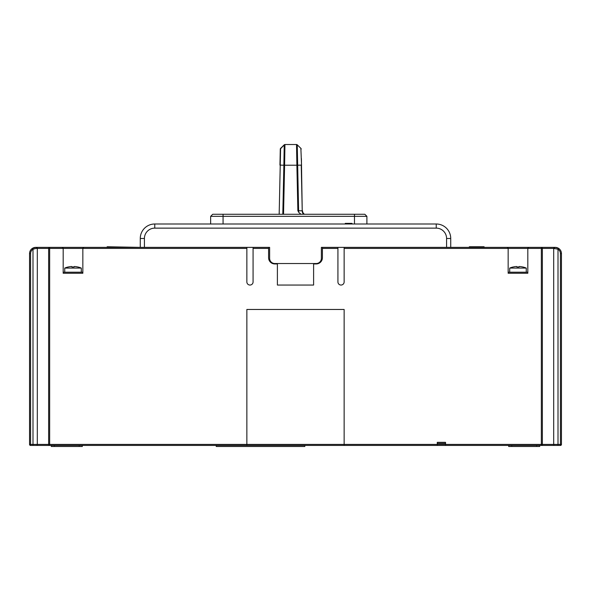 <?xml version="1.0" encoding="UTF-8"?>
<svg xmlns="http://www.w3.org/2000/svg" width="591" height="591" viewBox="0 0 591 591"><rect width="100%" height="100%" fill="white"/><g stroke="black" fill="none" stroke-linecap="round" stroke-linejoin="round"><path stroke-width="0.89" d="M502.468 247.378L484.088 247.378L484.088 246.757L483.106 246.757M469.35 247.378L469.35 246.757L469.091 247.378L450.726 247.378L450.726 238.483L446.582 238.483L446.582 247.378L555.245 247.378A6.206 6.206 0 0 1 558.561 248.346L558.007 249.217L558.007 444.41L560.416 444.41L560.416 445.444L554.417 445.444L558.007 445.444L558.007 444.41L553.701 444.41L553.701 248.412L558.007 249.217A5.171 5.171 0 0 1 560.416 253.591L561.45 253.591L561.45 444.41A1.034 1.034 0 0 1 560.416 445.444M88.532 247.378L107.163 247.378L107.163 246.757L140.274 247.378L140.274 238.483L144.418 238.483L144.418 247.378L269.629 247.378L269.629 258.348A5.171 5.171 0 0 0 274.8 263.527L316.2 263.527A5.171 5.171 0 0 0 321.371 258.348L321.371 247.378L446.582 247.378M337.926 247.378L337.926 248.412L322.405 248.412L322.405 247.378L321.371 247.378M322.405 248.412L322.405 257.728A6.206 6.206 0 0 1 316.2 263.941L313.607 263.941L313.607 285.047L277.393 285.047L277.393 263.941L274.8 263.941A6.206 6.206 0 0 1 268.595 257.728L268.595 248.412L253.074 248.412L253.074 281.944A3.103 3.103 0 0 1 249.971 285.047A3.103 3.103 0 0 1 246.861 281.944L246.861 248.412L82.843 248.412L82.843 273.249L63.185 273.249L63.185 248.412L49.659 248.412L49.659 247.378L35.755 247.378L32.439 248.346A6.206 6.206 0 0 1 35.755 247.378A6.206 6.206 0 0 0 35.586 247.385M337.926 248.412L337.926 281.944A3.103 3.103 0 0 0 341.029 285.047A3.103 3.103 0 0 0 344.139 281.944L344.139 247.378M507.122 247.378L508.157 248.412L344.139 248.412M507.455 247.437A1.034 1.034 0 0 1 508.061 247.976A1.034 1.034 0 0 0 507.455 247.437M528.524 247.437A1.034 1.034 0 0 0 527.94 247.925M344.139 445.444L344.139 444.41L246.861 444.41L246.861 445.444L445.548 445.444L445.548 444.41L541.341 444.41L541.341 248.412L542.368 248.412A1.034 1.027 -90 0 0 541.341 247.378L541.341 248.412L527.815 248.412L527.815 273.249L508.157 273.249L508.157 248.412L527.815 248.412L528.856 247.378M246.861 445.444L49.659 445.444L49.659 444.41L246.861 444.41L246.861 309.47L344.139 309.47L344.139 444.41L445.548 444.41L445.548 442.341L445.548 443.376L445.548 442.341L437.274 442.341L437.274 445.444M90.608 247.378L49.659 247.378A1.034 1.027 90 0 0 48.632 248.412L36.31 248.412L32.993 249.217L32.439 248.346A6.206 6.206 0 0 0 29.55 253.591L29.55 444.41A1.034 1.034 0 0 0 30.584 445.444L30.584 444.41L29.55 444.41M36.583 247.378A1.034 0.717 -90 0 1 37.299 248.412L37.299 444.41L32.993 444.41L32.993 445.444L36.583 445.444L30.584 445.444M49.659 445.444L36.583 445.444A1.034 0.717 -90 0 0 37.299 444.41L48.632 444.41L48.632 248.412L49.659 248.412L49.659 444.41L48.632 444.41A1.034 1.027 -90 0 0 49.659 445.444M445.548 445.444L554.417 445.444A1.034 0.717 90 0 1 553.701 444.41L542.368 444.41A1.034 1.027 90 0 1 541.341 445.444L541.341 444.41L542.368 444.41L542.368 248.412L553.701 248.412A1.034 0.717 90 0 1 554.417 247.378M555.496 247.385L556.774 247.57M140.274 238.483A14.487 14.487 0 0 1 154.761 223.996L436.239 223.996C439.202 224.188 439.202 224.188 436.239 223.996C439.202 224.188 439.202 224.188 436.239 223.996C439.202 224.188 439.202 224.188 436.239 223.996C439.202 224.188 439.202 224.188 436.239 223.996A14.487 14.487 0 0 1 450.726 238.483M437.872 224.085L438.463 224.166L437.872 224.085M144.418 238.483A10.35 10.35 0 0 1 154.761 228.133L436.239 228.133A10.35 10.35 0 0 1 446.582 238.483M62.144 247.378L63.185 248.412L82.843 248.412L83.878 247.378L144.418 247.378M79.224 247.378L49.659 247.378L79.224 247.378M35.423 247.393A6.206 6.206 0 0 0 32.439 248.346A6.206 6.206 0 0 1 35.755 247.378L32.439 248.346M313.607 285.047L277.393 285.047M269.629 247.378L268.595 247.378L268.595 248.412M253.074 248.412L253.074 247.378M246.861 247.378L246.861 248.412M82.843 272.215L63.185 272.215M62.476 247.437A1.034 1.034 0 0 1 63.082 247.976A1.034 1.034 0 0 0 62.476 247.437M83.545 247.437A1.034 1.034 0 0 0 82.939 247.976A1.034 1.034 0 0 1 83.545 247.437M81.292 272.215L81.292 268.078L64.737 268.078A21.527 21.527 0 0 1 67.965 267.021L67.965 267.021M64.737 272.215L64.737 268.078M74.045 267.043A18.927 14.073 0 0 0 71.976 267.043L71.976 266.548L70.942 266.548L71.976 266.548L71.976 267.043A18.927 14.073 0 0 1 74.045 267.043L74.045 266.548L75.079 266.548L74.045 266.548L74.045 267.043L74.045 266.548M78.042 267.043L78.042 267.043A21.498 21.498 0 0 0 75.079 266.548M81.292 268.078A21.527 21.527 0 0 0 78.064 267.021M71.976 267.043L71.976 266.548M70.942 266.548A21.498 21.498 0 0 0 67.987 267.043M154.761 223.996C151.798 224.188 151.798 224.188 154.761 223.996C151.798 224.188 151.798 224.188 154.761 223.996C151.798 224.188 151.798 224.188 154.761 223.996C151.798 224.188 151.798 224.188 154.761 223.996L154.761 228.133M153.128 224.085L152.537 224.166L153.128 224.085M554.69 248.412A1.034 0.554 90 0 1 555.245 247.378A6.206 6.206 0 0 1 555.414 247.385A6.206 6.206 0 0 0 555.245 247.378L558.561 248.346A6.206 6.206 0 0 1 561.45 253.591A6.206 6.206 0 0 0 558.561 248.346M558.074 248.065A6.206 6.206 0 0 0 555.577 247.393A6.206 6.206 0 0 1 558.074 248.065M445.548 443.376L437.274 443.376M216.232 445.444L216.232 446.478L304.816 446.478L304.816 445.444M210.647 223.996L210.647 216.336L212.716 214.267L364.832 214.267L366.9 216.336L366.9 223.996M364.832 214.267L366.9 216.336L210.647 216.336L212.716 214.267M279.964 164.209L280.097 158.041M301.395 158.454L302.23 210.81A4.137 2.925 -90 0 0 303.619 214.267M302.54 210.839A4.137 4.137 90 0 0 304.498 214.267A4.137 4.137 90 0 1 302.54 210.839M301.078 214.267L298.913 212.583A4.137 2.925 90 0 1 298.61 210.81L297.251 144.817L297.613 165.199L296.881 165.214L296.527 144.522L296.881 165.214L284.603 165.221L284.951 144.522A1.034 1.034 0 0 0 284.227 144.817L283.872 165.207L284.603 165.221L283.532 214.267M298.913 212.583L297.871 210.751L296.881 165.221L301.233 165.133L302.23 210.81L297.871 210.751M279.174 214.267L280.599 148.363L284.892 144.522M280.599 148.363L280.289 149.08A1.034 1.034 0 0 1 280.599 148.363L284.227 144.817L280.289 149.08L279.942 165.125L283.872 165.207L282.801 214.267M280.348 160.479L280.311 162.008M280.282 163.434L280.26 164.335M301.188 149.08L301.188 149.08A1.034 1.034 -1.3 0 0 300.878 148.363L301.188 149.08A1.034 1.034 -1.3 0 0 300.878 148.363L301.528 164.667M301.462 161.491L301.403 158.876M284.951 144.522A1.034 1.034 0 0 0 284.227 144.817L283.872 165.199L284.603 165.214L284.951 144.522L296.527 144.522A1.034 1.034 0 0 1 297.251 144.817L296.586 144.522M300.878 148.363L297.251 144.817L300.878 148.363L301.536 165.125M352 223.996L352 223.376L345.38 223.376L345.38 223.996M352.118 223.996L351.793 223.376M345.262 223.376L345.262 223.996L345.491 223.376M82.326 445.444L82.326 446.478L51.284 446.478L51.284 445.444M539.716 445.444L539.716 446.478L508.674 446.478L508.674 445.444M527.815 272.215L508.157 272.215M526.263 272.215L526.263 268.078L509.708 268.078A21.527 21.527 0 0 1 512.936 267.021L512.936 267.021M509.708 272.215L509.708 268.078M519.024 267.043A18.927 14.073 0 0 0 516.955 267.043A18.927 14.073 0 0 1 519.024 267.043L519.024 266.548L520.058 266.548L519.024 266.548L519.024 267.043L519.024 266.548M523.013 267.043L523.013 267.043A21.498 21.498 0 0 0 520.058 266.548M526.263 268.078A21.527 21.527 0 0 0 523.035 267.021M515.921 266.548L516.955 266.548L515.921 266.548A21.498 21.498 0 0 0 512.958 267.043M516.955 267.043L516.955 266.548L516.955 267.043M483.837 247.378L483.837 246.757L469.35 246.757M32.993 444.41L32.993 249.217A5.171 5.171 0 0 0 30.584 253.591L30.584 444.41L32.993 444.41M30.584 253.591L29.55 253.591M436.239 223.996L436.239 228.133M36.31 248.412A1.034 0.554 -90 0 0 35.755 247.378M560.416 253.591L560.416 444.41L561.45 444.41M354.482 214.267L354.482 223.996M223.066 223.996L223.066 214.267M79.224 445.444L79.224 446.478M54.387 445.444L54.387 446.478M511.776 445.444L511.776 446.478M536.613 445.444L536.613 446.478"/></g></svg>
